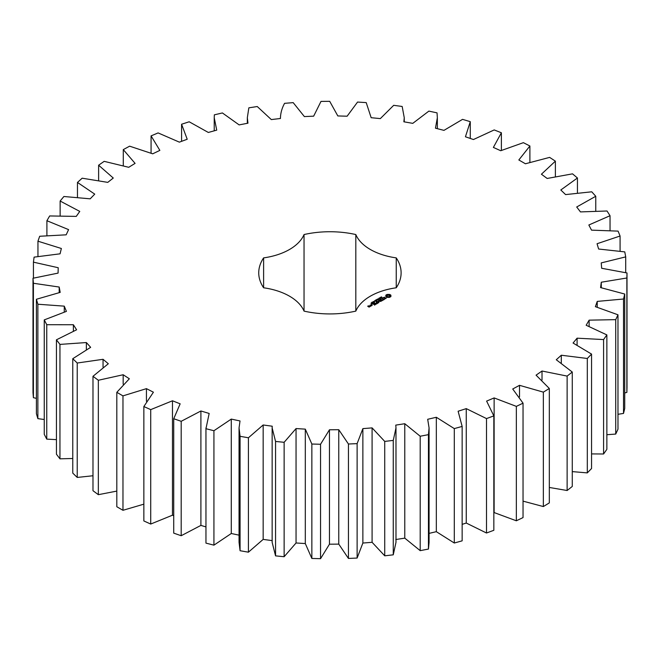 <?xml version="1.0" encoding="UTF-8"?>
<svg xmlns="http://www.w3.org/2000/svg" width="660" height="660" viewBox="0 0 660 660"><rect width="100%" height="100%" fill="white"/><g stroke="black" fill="none" stroke-linecap="round" stroke-linejoin="round"><path stroke-width="0.99" d="M122.966 395.876L122.966 510.295L116.812 506.74L116.812 392.32L122.966 395.876L146.438 388.641L153.409 392.205L143.855 406.535L150.719 409.629L172.475 400.785L180.155 403.821L173.728 418.729L181.195 421.303L200.904 410.982L209.17 413.457L205.961 428.703L213.931 430.733L231.28 419.092L240.017 420.956L239.052 427.928L240.075 436.318L248.416 437.77L263.159 424.982L272.225 426.212L272.143 427.928L275.558 441.449L284.138 442.299L296.051 428.563L305.308 429.14L311.858 444.031L320.554 444.262L329.455 429.784L338.77 429.701L348.439 444.015L357.118 443.627L362.868 428.629L372.091 427.886L384.73 441.408L393.261 440.401L395.983 427.928L395.777 425.114L404.778 423.72L420.197 436.235L428.447 434.643L429.074 427.928L427.688 419.29L436.326 417.268L454.294 428.596L462.148 426.426L458.122 411.238L466.257 408.623L486.502 418.588L493.837 415.882L486.61 401.099L494.126 397.922L516.343 406.378L523.042 403.169L512.721 389.004L519.511 385.325L543.353 392.139L549.318 388.476L536.068 375.161L542.017 371.019L567.13 376.093L572.269 372.034L556.281 359.758L561.305 355.228L587.309 358.479L591.55 354.09L573.07 343.035L577.087 338.184L603.587 339.57L606.862 334.909L586.163 325.256L589.124 320.158L615.722 319.646L617.974 314.795L595.386 306.677L597.234 301.405L623.518 299.013L624.723 294.038L600.575 287.587L601.293 282.224L626.868 277.992L627 272.959L601.664 268.274L601.235 262.903L625.713 256.88L624.772 251.889L598.628 249.026L597.061 243.73L620.078 236.016L618.082 231.124L591.525 230.142L588.844 224.994L610.038 215.713L607.018 210.994L580.462 211.91L576.7 206.993L595.757 196.267L591.756 191.804L565.587 194.593L560.81 189.981L577.442 177.994L572.525 173.844L547.148 178.464L541.423 174.224L555.382 161.147L549.615 157.385L525.418 163.771L518.834 159.968L529.897 146L523.38 142.667L500.726 150.727L493.375 147.419L501.385 132.775L494.208 129.929L473.435 139.532L465.44 136.777L470.275 121.671L462.544 119.361L443.974 130.367L435.46 128.188L437.349 117.744L437.035 112.86L428.868 111.111L412.789 123.354L403.87 121.803L404.258 117.744L402.171 106.466L393.698 105.319L380.341 118.602L371.159 117.703L366.209 102.605L357.555 102.061L347.127 116.201L337.829 115.945L329.703 101.318L320.999 101.401L313.657 116.168L304.375 116.581L293.197 102.638L284.575 103.331C281.878 108.273 280.5 113.338 280.434 118.503L271.31 119.575L257.251 106.532L248.845 107.836L247.327 117.744L247.962 123.189L239.135 124.897L222.403 112.951L214.335 114.84L214.228 117.744L216.727 130.136L208.329 132.462L189.189 121.787L181.582 124.237L187.217 139.252L179.371 142.148L158.103 132.916L151.074 135.886L159.86 150.389L152.699 153.821L129.624 146.173L123.28 149.614L135.085 163.383L128.708 167.302L104.181 161.345L98.621 165.206L113.273 178.035L107.77 182.374L82.162 178.2L77.468 182.432L94.735 194.123L90.197 198.825L63.896 196.499L60.134 201.036L79.761 211.406L76.263 216.389L49.665 215.952L46.901 220.721L68.582 229.622L66.173 234.82L39.682 236.263L37.95 241.197L61.363 248.49L60.076 253.82L34.097 257.136L33.429 262.152L58.22 267.729L58.072 273.108L33 278.248L33.404 283.264L59.194 287.042L60.192 292.388L36.399 299.269L37.867 304.227L64.267 306.149L66.404 311.38L44.253 319.894L46.761 324.712L73.375 324.745L76.601 329.786L56.438 339.809L59.953 344.404L86.369 342.548L90.643 347.325L72.765 358.702L77.228 363.016L103.051 359.304L108.314 363.742L92.986 376.299L98.34 380.259L123.172 374.748L129.344 378.774L116.812 392.32M146.438 401.272L146.438 388.641M122.966 510.295L143.855 504.166M143.855 406.535L143.855 520.955L150.719 524.048L172.475 515.196L173.728 515.691M173.728 418.729L173.728 533.14L181.195 535.722L200.904 525.401L205.953 526.911M205.953 427.919L205.961 543.122L213.931 545.152L231.28 533.503L239.052 535.161M239.052 427.928L239.052 542.338L240.075 550.729L248.416 552.181L263.159 539.393L272.225 540.622M272.143 427.928L272.143 542.338L275.558 555.868L284.138 556.718L296.051 542.982L305.308 543.559L311.858 558.451L320.554 558.682L329.455 544.203L338.77 544.12L348.439 558.434L357.118 558.046L362.868 543.048L372.091 542.306L384.73 555.819L393.261 554.821L395.983 542.338L395.983 427.928M395.777 539.525L404.778 538.139L420.197 550.654L428.447 549.054L429.074 542.338L429.074 427.928M429.074 533.379L436.326 531.679L454.294 543.015L462.148 540.837L462.148 426.426M462.148 524.362L466.257 523.042L486.502 533.008L493.837 530.293L493.837 415.882M493.837 512.457L516.343 520.789L523.042 517.58L523.042 403.169M523.042 501.138L543.353 506.558L549.318 502.895L549.318 388.476M549.318 487.459L567.13 490.512L572.269 486.453L572.269 372.034M572.269 471.603L587.309 472.898L591.55 468.509L591.55 354.09M591.55 453.915L603.587 453.989L606.862 449.328L606.862 334.909M606.862 434.717L615.722 434.065L617.974 429.206L617.974 314.795M617.974 414.298L623.518 413.432L624.723 408.457L624.723 294.038M624.723 392.931L626.868 392.403L627 387.379L627 272.959M33 278.248L33 392.659L33.404 397.683L36.399 398.351M36.399 299.269L36.399 413.688L37.867 418.638L44.253 419.504M44.253 319.894L44.253 434.313L46.761 439.123L56.438 439.642M56.438 339.809L56.438 454.22L59.953 458.824L72.765 458.494M72.765 358.702L72.765 473.121L77.228 477.436L92.986 475.753M92.986 376.299L92.986 490.71L98.34 494.678L116.812 491.098M280.417 117.744L280.434 118.503L280.417 117.744M263.612 287.785A54.928 31.713 0 0 1 304.037 311.116A71.189 41.102 0 0 0 355.814 311.116A54.928 31.713 0 0 1 396.239 287.785A71.189 41.102 0 0 0 401.115 272.836A71.189 41.102 0 0 0 396.239 257.887A54.928 31.713 0 0 1 355.814 234.547A71.189 41.102 0 0 0 304.037 234.547A54.928 31.713 0 0 1 263.612 257.887A71.189 41.102 0 0 0 258.736 272.836A71.189 41.102 0 0 0 263.612 287.785L263.612 257.887M390.901 296.554L390.901 295.243L389.507 294.434L387.23 294.434L385.828 295.243L385.828 296.554L387.23 297.363L389.507 297.363L390.901 296.554M381.076 297.478L381.397 296.843L380.977 297.322L382.165 297.412L381.076 297.478M381.991 297.858L381.942 297.322M380.581 298.221L380.358 297.371L381.356 297.949L380.581 298.221M380.3 298.543L379.533 297.85L380.531 298.427L379.079 298.32L379.772 298.864L378.774 298.287L380.317 298.081M378.625 298.955L379.038 298.708L378.625 298.955M377.561 299.574L377.132 299.326L377.652 298.955L378.683 299.359L377.578 299.425M386.257 298.023L383.782 298.163L383.592 297.676L384.532 297.149L383.072 298.031L385.555 297.891L385.745 298.386L384.796 298.914L386.257 298.023M384.384 299.17L383.782 299.516L381.727 298.468L383.542 299.656L382.94 300.143L384.384 299.45M382.627 300.465L380.688 299.211L379.236 300.044L380.564 299.417L381.29 299.838L380.449 300.465L381.538 299.978L382.255 300.399L381.175 301.166L382.618 300.325M376.794 300.58L375.928 299.937L377.116 300.201L376.489 299.607L377.899 299.945L376.167 299.978L376.794 300.58M375.705 301.216L374.707 300.638L375.334 300.844L375.829 300.556L375.474 300.201L376.464 300.77L375.705 301.216M374.55 301.298L374.971 301.059L374.55 301.298M374.146 301.991L373.362 301.537L374.36 301.414L374.146 301.991L374.385 301.595L373.527 301.455L374.154 301.884M372.463 302.057L373.75 302.181L372.463 302.057M371.902 302.75L372.1 302.214L372.95 302.742L371.902 302.75M370.928 303.27L371.728 302.858L371.679 303.534L370.928 303.27M378.543 301.282L380.737 301.414L378.807 300.3L380.053 301.298L378.188 301.075L378.576 302.156L376.843 301.29L378.774 302.552L378.543 301.282L378.906 302.552M377.075 303.666L378.279 302.833L376.109 301.719L376.951 302.346L376.109 302.973L377.19 302.486L377.916 302.907L377.075 303.666M376.456 304.029L374.286 302.915L376.447 303.889M374.492 305.159L375.688 304.326L373.758 303.212L372.314 303.905L373.634 303.418L374.368 303.839L373.519 304.466L374.608 303.979L375.334 304.4L374.492 305.159M372.05 304.532L371.572 304.409L372.05 304.293M370.243 305.233L371.225 305.803L372.166 305.39L371.192 304.689L370.252 305.101M371.002 306.058L369.79 305.365L370.276 305.786L369.905 306.388L371.002 306.058M369.938 306.677L368.041 306.265L368.635 305.786L367.686 306.199L368.989 307.09L369.938 306.677M123.172 384.227L123.172 374.748M98.34 494.678L98.34 380.259M150.719 524.048L150.719 409.629M172.475 515.196L172.475 400.785M103.051 367.166L103.051 359.304M77.228 477.436L77.228 363.016M181.195 535.722L181.195 421.303M200.904 525.401L200.904 410.982M86.369 349.421L86.369 342.548M59.953 458.824L59.953 344.404M205.961 543.122L205.961 428.703M213.931 545.152L213.931 430.733M231.28 533.503L231.28 419.092M73.375 330.965L73.375 324.745M46.761 439.123L46.761 324.712M240.075 550.729L240.075 436.318M248.416 552.181L248.416 437.77M263.159 539.393L263.159 424.982M64.267 311.941L64.267 306.149M37.867 418.638L37.867 304.227M275.558 555.868L275.558 441.449M284.138 556.718L284.138 442.299M296.051 542.982L296.051 428.563M59.194 292.561L59.194 287.042M305.308 543.559L305.308 429.14M33.404 397.683L33.404 283.264M311.858 558.451L311.858 444.031M320.554 558.682L320.554 444.262M329.455 544.203L329.455 429.784M338.77 544.12L338.77 429.701M33.429 278.116L33.429 262.152M348.439 558.434L348.439 444.015M357.118 558.046L357.118 443.627M362.868 543.048L362.868 428.629M372.091 542.306L372.091 427.886M37.95 256.369L37.95 241.197M384.73 555.819L384.73 441.408M393.261 554.821L393.261 440.401M404.778 538.139L404.778 423.72M46.901 235.438L46.901 220.721M420.197 550.654L420.197 436.235M428.447 549.054L428.447 434.643M436.326 531.679L436.326 417.268M60.134 215.597L60.134 201.036M454.294 543.015L454.294 428.596M466.257 523.042L466.257 408.623M77.468 197.117L77.468 182.432M486.502 533.008L486.502 418.588M494.126 512.333L494.126 397.922M98.621 180.304L98.621 165.206M516.343 520.789L516.343 406.378M519.511 396.907L519.511 385.325M123.28 165.495L123.28 149.614M543.353 506.558L543.353 392.139M542.017 380.011L542.017 371.019M151.074 153.062L151.074 135.886M567.13 490.512L567.13 376.093M561.305 362.802L561.305 355.228M181.582 141.331L181.582 124.237M587.309 472.898L587.309 358.479M577.087 344.875L577.087 338.184M603.587 453.989L603.587 339.57M589.124 326.254L589.124 320.158M615.722 434.065L615.722 319.646M597.234 307.123L597.234 301.405M623.518 413.432L623.518 299.013M601.293 287.694L601.293 282.224M626.868 392.403L626.868 277.992M625.713 272.613L625.713 256.88M620.078 251.047L620.078 236.016M610.038 230.365L610.038 215.713M595.757 210.837L595.757 196.267M470.275 138.443L470.275 121.671M577.442 192.745L577.442 177.994M501.385 150.389L501.385 132.775M555.382 176.401L555.382 161.147M529.897 162.145L529.897 146M396.239 287.785L396.239 257.887M355.814 311.116L355.814 234.547M304.037 311.116L304.037 234.547M390.712 296.752L390.588 295.894M390.671 296.233L390.671 296.695M390.712 295.498L389.507 294.888L386.026 295.498M390.654 294.987L390.654 295.441M390.332 294.764L390.332 295.218M389.945 294.575L389.945 295.036M389.507 294.434L389.507 294.888M388.954 294.566L388.954 295.028M388.369 294.616L388.369 295.07M387.783 294.566L387.783 295.028M387.23 294.434L387.23 294.888M386.785 294.575L386.785 295.036M386.067 296.233L386.026 296.752M386.405 294.764L386.405 295.218M386.141 295.894L386.067 296.695M386.075 294.987L386.075 295.441M380.597 297.668L381.109 298.089M385.885 298.081L385.861 298.6M383.278 297.577L383.278 298.039M371.728 302.858L371.745 303.501M371.572 302.775L371.209 303.262M378.361 301.051L378.361 301.504M370.276 305.786L370.26 306.405M389.342 296.917L387.098 296.653L387.098 295.597L387.849 295.16L389.639 295.597L389.639 296.653L388.88 297.091M388.88 296.629L388.369 297.149M388.369 296.686L387.849 297.091M387.849 296.629L387.395 296.917M389.738 295.894L389.639 296.653M381.109 297.957L380.597 297.792M371.761 302.321L372.372 302.462L371.827 302.742M371.209 303.113L371.654 303.517M371.654 303.369L371.588 302.89M371.811 305.324L370.606 305.167L371.077 304.895L371.811 305.596M369.575 306.611L368.758 306.677L369.575 306.884M214.228 117.744L214.228 130.828M247.327 117.744L247.327 123.313M404.258 117.744L404.258 121.869M437.349 117.744L437.349 128.675M380.911 297.701L380.911 297.239M373.609 302.783L373.609 302.321M374.509 302.206L374.509 301.744M372.38 302.965L372.38 302.503M372.248 303.212L372.248 302.759M372.801 303.196L372.801 302.742"/></g></svg>
